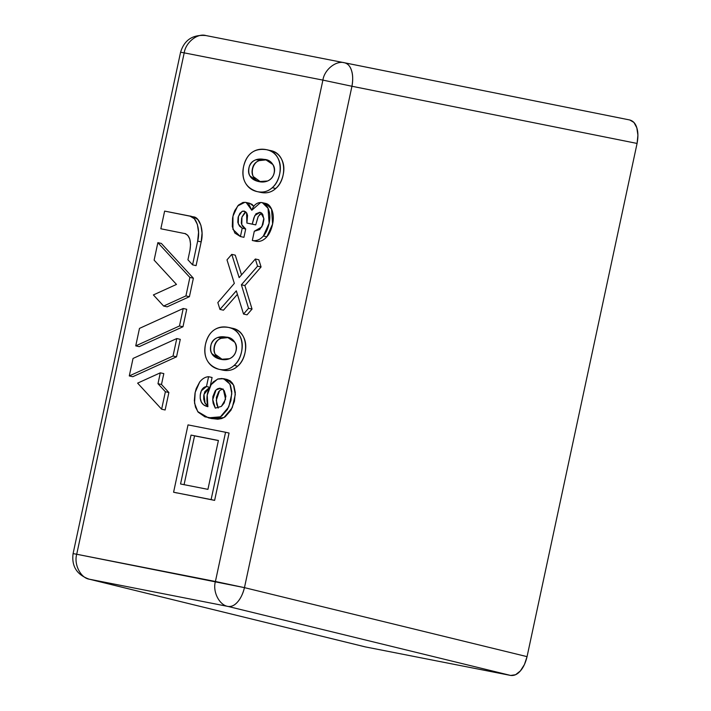 <?xml version="1.0" encoding="UTF-8"?>
<svg xmlns="http://www.w3.org/2000/svg" width="711" height="711" viewBox="0 0 711 711"><rect width="100%" height="100%" fill="white"/><g stroke="black" fill="none" stroke-linecap="round" stroke-linejoin="round"><path stroke-width="1.07" d="M365.063 646.841L89.079 579.145L365.374 646.903L510.694 675.45L515.564 674.73L520.39 670.9L524.425 664.554L527.055 656.644L637.074 143.435L351.945 86.262C353.038 79.952 352.914 74.735 351.554 70.611C350.301 66.372 347.999 63.768 344.648 62.808C336.196 60.168 324.358 69.625 322.901 80.112L184.202 52.863L76.717 554.251C73.74 564.427 80.654 578.025 89.39 579.216L365.063 646.841L510.694 675.45L228.098 606.456L89.39 579.216C80.636 578.025 73.748 564.401 76.717 554.251L244.46 587.642L215.415 581.491L322.901 80.112L184.202 52.863L76.717 554.251L215.415 581.491L322.901 80.112L351.945 86.262L244.46 587.642L527.055 656.644L637.074 143.435L637.909 135.17L636.816 127.811L633.954 122.479L629.777 119.981L344.817 62.835M168.88 392.508L165.13 409.989L161.628 409.207L137.623 383.14L160.313 372.822L157.984 383.7L165.379 391.734L161.628 409.207L165.379 391.734L157.984 383.7L160.313 372.822L137.623 383.14L161.628 409.207L165.13 409.989L168.88 392.508L165.379 391.734L168.88 392.508L161.486 384.473L157.984 383.7L161.486 384.473L168.88 392.508M163.814 373.604L161.486 384.473L163.814 373.604L160.313 372.822L163.814 373.604M180.283 339.334L176.532 356.815L132.788 376.706L129.286 375.932L133.037 358.451L176.781 338.552L173.031 356.033L129.286 375.932L173.031 356.033L176.781 338.552L133.037 358.451L129.286 375.932L132.788 376.706L176.532 356.815L173.031 356.033L176.532 356.815L180.283 339.334L176.781 338.552L180.283 339.334M186.726 309.267L182.976 326.758L139.24 346.648L135.739 345.875L139.48 328.393L183.225 308.494L179.474 325.976L135.739 345.875L179.474 325.976L183.225 308.494L139.48 328.393L135.739 345.875L139.24 346.648L182.976 326.758L179.474 325.976L182.976 326.758L186.726 309.267L183.225 308.494L186.726 309.267M161.361 243.438L193.383 278.205L189.419 296.691L167.138 306.832L163.637 306.05L153.389 294.932L176.479 284.427L154.118 260.137L157.86 242.655L189.881 277.432L185.918 295.909L163.637 306.05L185.918 295.909L189.881 277.432L157.86 242.655L154.118 260.137L176.479 284.427L153.389 294.932L163.637 306.05L167.138 306.832L189.419 296.691L185.918 295.909L189.419 296.691L193.383 278.205L189.881 277.432L193.383 278.205L161.361 243.438L157.86 242.655L161.361 243.438M189.873 216.055C196.343 216.277 200.626 230.053 197.667 241.109L198.556 232.284L197.391 224.418L194.343 218.721L189.873 216.055L164.632 211.096L160.837 228.782L185.678 233.75L160.837 228.782L164.632 211.096L193.552 216.873L197.845 219.503L200.893 225.2L202.057 233.057L201.169 241.882L196.085 265.63L192.583 264.848L187.926 259.791L189.979 250.183L187.926 259.791L192.583 264.848L197.667 241.109L192.583 264.848L196.085 265.63L201.169 241.882L197.667 241.109L201.169 241.882C204.128 230.826 199.844 217.051 193.374 216.837M264.119 203.31C267.265 203.186 269.736 205.097 271.54 209.043C273.477 213.309 273.833 218.304 272.606 224.045C271.415 229.582 269.505 233.83 266.874 236.79C263.523 240.558 259.835 242.042 255.818 241.251L252.316 240.478L255.818 241.251C259.835 242.042 263.523 240.558 266.874 236.79L263.372 236.008C260.013 239.776 256.333 241.26 252.316 240.478L254.298 231.253L261.817 226.933L263.852 218.41L260.635 212.553L260.013 212.367L254.751 215.62L252.236 224.116L246.895 223.067L255.738 224.898L246.895 223.067L246.566 212.82L244.166 211.043L242.007 211.407L238.452 216.268L238.283 223.938L242.202 228.24L240.425 236.541L243.926 237.314L245.704 229.013L243.926 237.314L240.425 236.541L232.941 229.386L232.95 216.171L237.696 205.959L244.895 202.297L246.139 202.475L251.801 210.26L260.617 202.528L262.323 202.679L268.038 208.27L269.105 223.263L263.372 236.008L266.874 236.79L272.606 224.045L271.54 209.043L265.825 203.453L262.323 202.679M258.102 216.704L255.738 224.898L258.253 216.402L261.692 213.14L259.444 214.589M244.664 212.74L241.989 216.944M241.633 218.161L241.305 223.067L241.953 225.103L242.949 226.8L245.704 229.013L242.202 228.24L245.704 229.013L241.784 224.72L241.953 217.051L245.864 212.02M249.117 203.159L252.103 204.377L253.8 206.306L249.641 203.257L246.139 202.475M229.893 327.842C235.848 328.553 240.229 331.308 243.038 336.099C245.739 340.72 246.433 346.106 245.117 352.256C243.846 358.193 241.358 362.841 237.661 366.192C233.795 369.684 229.298 371.08 224.187 370.378M229.058 433.043L214.624 500.375L173.591 492.225L177.092 492.999L173.591 492.225L188.024 424.894L225.556 432.261L211.114 499.593L214.624 500.375L229.058 433.043L225.556 432.261L229.058 433.043M227.067 379.461L230.257 380.892L232.328 383.042L233.928 385.895L235.297 392.463L234.443 401.333L230.995 410.185L225.174 416.833L221.752 418.548L217.815 419.214L211.451 418.521M212.082 377.488L210.216 386.197L212.082 377.488L208.581 376.706L212.082 377.488M209.603 387.388L204.857 391.601L203.746 395.689L203.719 399.147L204.812 402.773L207.754 406.105L205.106 403.341L203.959 394.472L209.603 387.388M252.041 309.081L247.046 314.822L243.544 314.049L236.319 290.843L219.957 309.409L217.833 302.584L234.328 283.396L226.996 259.853L231.759 254.378L239.154 277.619L255.338 259.008L257.569 266.181L241.385 284.782L248.539 308.298L243.544 314.049L247.046 314.822L252.041 309.081L248.539 308.298L252.041 309.081L244.886 285.564L252.041 309.081M237.412 294.354L223.458 310.192L219.957 309.409L223.458 310.192L237.412 294.354M235.261 255.16L241.536 274.881L235.261 255.16L231.759 254.378L235.261 255.16M258.84 259.791L261.07 266.954L244.886 285.564L241.385 284.782L244.886 285.564L261.07 266.954L257.569 266.181L261.07 266.954L258.84 259.791L255.338 259.008L258.84 259.791M267.994 150.137C273.939 150.848 278.321 153.603 281.129 158.393C283.84 163.015 284.533 168.4 283.218 174.55C281.938 180.487 279.45 185.136 275.752 188.486C271.886 191.979 267.398 193.374 262.288 192.672M344.693 62.817L629.777 119.981C633.217 120.959 635.563 123.572 636.816 127.811C638.167 131.926 638.256 137.134 637.074 143.435L351.945 86.262A21.623 11.749 101.3 0 0 344.648 62.808L205.879 35.55L344.586 62.79M89.044 579.136A21.623 12.363 103.8 0 0 89.39 579.216L228.098 606.456C219.352 605.274 212.447 591.668 215.415 581.491C212.447 591.641 219.335 605.265 228.098 606.456C231.582 606.83 234.763 605.31 237.661 601.879C240.602 598.6 242.869 593.854 244.46 587.642A21.623 11.74 103.7 0 1 228.098 606.456L510.694 675.45C514.266 675.841 517.492 674.33 520.39 670.9C523.323 667.629 525.545 662.874 527.055 656.644L244.46 587.642L351.945 86.262L322.901 80.112C324.367 69.598 336.214 60.168 344.648 62.808L629.777 119.981M184.202 52.863C185.669 42.358 197.516 32.928 205.941 35.559C197.489 32.919 185.66 42.376 184.202 52.863L180.576 52.232L184.202 52.863M89.079 579.145C76.797 574.719 71.464 566.205 73.091 553.611L76.717 554.251L73.091 553.611L180.576 52.232C184.318 39.967 192.752 34.412 205.879 35.55L205.941 35.559M207.932 489.355L218.41 440.473L191.037 435.096L180.558 483.978L207.932 489.355L180.558 483.978L191.037 435.096L218.41 440.473L207.932 489.355M184.06 484.76L194.547 435.879L218.393 440.562L194.547 435.879L184.06 484.76M173.591 492.225L211.114 499.593L225.556 432.261L188.024 424.894L173.591 492.225M221.388 406.39L225.556 399.262L223.458 389.886L220.588 388.322L216.064 389.886L212.749 399.555L215.3 408.141L221.388 406.39L224.232 402.95L225.902 396.249L224.232 390.668L222.01 388.873L219.663 388.215L217.388 388.864L215.246 390.757L212.891 396.56L212.776 400.24L213.176 403.368L215.3 408.141L221.388 406.39M222.365 389.077L219.566 390.659L216.251 400.337L218.215 408.087L216.677 404.141L216.393 397.342L218.748 391.539M207.541 406.612L203.479 404.781L201.391 402.159L200.218 398.364L200.244 394.907L201.346 390.819L206.474 386.544C203.382 387.006 201.382 389.388 200.458 393.69C199.391 400.977 201.871 405.314 207.896 406.683L207.212 395.129L211.105 384.695L217.575 379.096L223.583 378.687L229.955 384.109L231.804 393.778L228.773 406.896L220.428 416.833L208.376 417.837L197.738 411.589L194.538 403.146L195.187 392.339L199.711 381.958C202.351 378.67 205.31 376.919 208.581 376.706L206.474 386.544L209.976 387.326M223.778 378.732L227.28 379.514L233.457 384.891L235.305 394.552L232.275 407.679L223.929 417.615L211.878 418.61L208.252 417.81M207.896 406.683C206.537 401.137 206.617 395.929 208.136 391.086L211.265 384.438L213.211 381.985L217.922 378.972L221.983 378.474L226.747 380.109L230.426 385.122L231.795 391.681L230.942 400.551L227.493 409.412L221.672 416.059L218.25 417.775L214.304 418.432L204.946 416.842L198.165 412.158L195.463 407.127L194.343 400.666L195.027 393.076L196.218 388.553L199.711 381.958C202.351 378.67 205.31 376.919 208.581 376.706L206.474 386.544L209.665 387.255M223.165 388.997L220.881 389.655M234.15 365.41C229.982 369.285 224.898 370.573 218.908 369.276C207.674 365.561 203.195 357.26 205.47 344.373C208.696 331.228 216.411 325.585 228.604 327.442C245.695 330.108 245.331 356.371 234.15 365.41C237.856 362.059 240.345 357.42 241.616 351.474C242.931 345.324 242.238 339.938 239.536 335.316C236.727 330.526 232.346 327.771 226.391 327.069C221.263 326.456 216.784 327.727 212.936 330.882C209.23 333.93 206.741 338.427 205.47 344.373C204.101 350.727 204.768 356.229 207.461 360.868C210.358 365.872 214.766 368.778 220.686 369.596C225.796 370.298 230.284 368.911 234.15 365.41L237.661 366.192C233.484 370.067 228.4 371.355 222.41 370.058L218.908 369.276M228.604 327.442L232.115 328.215C249.206 330.891 248.832 357.153 237.661 366.192M229.484 358.7C240.345 353.802 237.412 337.307 226.071 337.121C218.757 335.761 213.798 338.125 211.194 344.204C209.247 352.407 212.438 357.446 220.774 359.313L229.484 358.7C226.329 360.006 222.854 360.05 219.05 358.842L211.771 353.554C210.234 351.163 210.047 348.043 211.194 344.204C212.154 340.987 214.331 338.756 217.708 337.529L227.902 337.618L234.772 342.231C236.621 344.871 236.976 347.999 235.83 351.616C234.746 355.038 232.63 357.402 229.484 358.7M222.552 359.624L215.273 354.336C213.744 351.945 213.549 348.825 214.695 344.986C215.655 341.76 217.833 339.538 221.21 338.312L227.849 337.601C213.016 334.437 208.847 357.713 222.499 359.606M236.319 290.843L219.957 309.409L217.833 302.584L234.328 283.396L226.996 259.853L231.759 254.378L239.154 277.619L255.338 259.008L257.569 266.181L241.385 284.782L248.539 308.298L243.544 314.049L236.319 290.843M255.738 224.898L252.236 224.116L255.738 224.898M252.316 240.478C256.333 241.26 260.013 239.776 263.372 236.008C266.003 233.048 267.914 228.8 269.105 223.263C270.331 217.53 269.976 212.527 268.038 208.27C266.234 204.315 263.763 202.404 260.617 202.528C256.529 202.688 253.587 205.266 251.801 210.26L248.601 203.595L245.606 202.377L242.984 202.431L238.532 205.052L234.799 210.545L233.519 213.931L232.577 218.126L232.301 226.596L234.87 233.075L240.425 236.541L242.202 228.24L239.438 226.018L237.803 222.285L238.123 217.379L239.927 213.256L242.62 211.14L245.499 211.709L246.806 213.158L247.544 215.46L246.895 223.067L252.236 224.116L253.836 217.913L255.951 213.798L259.746 212.313L261.568 213.042L262.777 214.482L263.914 219.397L262.874 224.667L259.666 229.591L254.298 231.253L252.316 240.478M272.251 187.704C268.074 191.579 262.99 192.868 257.009 191.57C245.775 187.855 241.296 179.554 243.562 166.667C246.797 153.523 254.511 147.879 266.705 149.737C283.796 152.403 283.431 178.665 272.251 187.704C275.948 184.353 278.436 179.714 279.716 173.768C281.032 167.618 280.338 162.232 277.628 157.611C274.819 152.821 270.438 150.065 264.492 149.354C259.364 148.75 254.876 150.021 251.036 153.176C247.33 156.224 244.842 160.722 243.562 166.667C242.202 173.022 242.869 178.523 245.562 183.162C248.45 188.157 252.858 191.072 258.786 191.89C263.897 192.592 268.385 191.197 272.251 187.704L275.752 188.486C271.575 192.352 266.492 193.641 260.51 192.352L257.009 191.57M266.705 149.737L270.207 150.51C287.297 153.176 286.933 179.448 275.752 188.486M267.576 180.994C278.445 176.097 275.504 159.602 264.172 159.415C256.858 158.055 251.898 160.419 249.294 166.498C247.339 174.702 250.539 179.732 258.866 181.607L267.576 180.994C264.43 182.3 260.955 182.345 257.142 181.136L249.872 175.848C248.335 173.457 248.139 170.338 249.294 166.498C250.254 163.281 252.423 161.05 255.8 159.824L265.994 159.913L272.873 164.525C274.722 167.165 275.068 170.293 273.931 173.911C272.846 177.332 270.731 179.696 267.576 180.994M260.653 181.918L253.374 176.63C251.836 174.231 251.641 171.12 252.796 167.281C253.756 164.054 255.924 161.832 259.302 160.606L265.95 159.895C251.116 156.731 246.948 180.007 260.59 181.9M184.789 233.484L187.766 235.261L189.793 239.056L190.575 244.3L189.979 250.183C191.392 241.002 189.659 235.439 184.789 233.484L184.904 233.51"/></g></svg>
